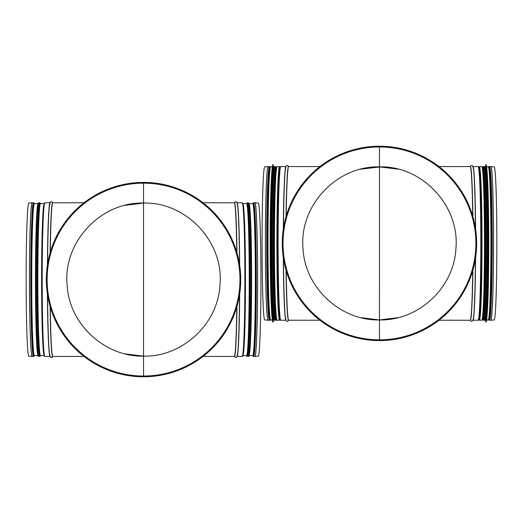 <?xml version="1.0" encoding="UTF-8"?>
<svg xmlns="http://www.w3.org/2000/svg" width="523" height="523" viewBox="0 0 523 523"><rect width="100%" height="100%" fill="white"/><g stroke="black" fill="none" stroke-linecap="round" stroke-linejoin="round"><path stroke-width="0.78" d="M398.114 169.164L379.456 166.876L379.456 146.97L379.456 166.863C336.537 165.628 298.646 206.167 303.065 249.138C305.151 288.042 340.708 320.828 379.456 319.939L379.456 339.832L379.456 319.926L397.97 317.67M282.27 243.404A97.186 97.186 0 0 0 428.056 327.568A97.186 97.186 0 0 0 428.056 159.234A97.186 97.186 0 0 0 282.27 243.404M283.035 243.404A96.422 96.422 0 0 0 427.67 326.908A96.422 96.422 0 0 0 427.67 159.894A96.422 96.422 0 0 0 283.035 243.404M282.577 243.404A96.879 96.879 0 0 0 427.899 327.306A96.879 96.879 0 0 0 427.899 159.502A96.879 96.879 0 0 0 282.577 243.404M360.805 169.164L379.456 167.027L379.456 166.569L379.463 167.027L379.456 319.926L360.948 317.67M379.456 319.939C418.21 320.828 453.768 288.042 455.853 249.138C460.273 206.167 422.381 165.628 379.456 166.863L379.456 166.569M490.836 320.233A76.829 2.68 -90 0 0 490.862 320.233L494.189 319.939A76.541 2.674 -90 0 0 496.85 243.404A76.541 2.674 -90 0 0 494.189 166.863L490.862 166.569A76.829 2.68 -90 0 0 490.836 166.569M268.057 320.233L264.73 319.939A76.541 2.674 -90 0 1 262.069 243.404A76.541 2.674 -90 0 1 264.73 166.863L268.057 166.569A76.829 2.68 -90 0 1 268.083 166.569A76.829 2.68 -90 0 0 265.383 243.404A76.829 2.68 -90 0 0 268.057 320.233A76.829 2.68 -90 0 1 268.057 320.233L268.103 320.233A76.835 2.68 -90 0 1 265.423 243.404A76.835 2.68 -90 0 1 268.103 166.569L268.057 166.569M273.889 319.344A76.07 2.654 -90 0 1 271.385 243.398A76.07 2.654 -90 0 1 273.889 167.458M273.732 166.785A76.62 2.674 -90 0 0 271.058 243.404A76.62 2.674 -90 0 0 273.732 320.017L273.124 320.017A76.62 2.674 -90 0 1 270.45 243.404A76.62 2.674 -90 0 1 273.124 166.785L274.078 166.961M273.621 320.017A78.764 2.746 -90 0 1 272.986 322.161A78.764 2.746 -90 0 1 270.234 243.404A78.764 2.746 -90 0 1 272.986 164.64A78.764 2.746 -90 0 1 273.621 166.785M272.954 322.161L272.986 322.161A78.764 2.746 -90 0 1 272.954 322.161A78.764 2.746 -90 0 1 271.463 309.531A78.764 2.746 -90 0 1 271.463 177.271A78.764 2.746 -90 0 1 272.954 164.64A78.764 2.746 -90 0 1 272.967 164.64L272.954 164.64M271.463 309.531L271.365 307.727A76.62 2.674 -90 0 1 271.365 179.075L271.463 177.271M485.03 167.458A76.07 2.654 90 0 1 487.534 243.398A76.07 2.654 90 0 1 485.03 319.344M485.187 320.017A76.62 2.674 90 0 0 487.861 243.404A76.62 2.674 90 0 0 485.187 166.785L485.795 166.785A76.62 2.674 90 0 1 488.469 243.404A76.62 2.674 90 0 1 485.795 320.017L484.841 319.841M485.298 166.785A78.764 2.746 90 0 1 485.932 164.64A78.764 2.746 90 0 1 488.685 243.404A78.764 2.746 90 0 1 485.932 322.161A78.764 2.746 90 0 1 485.298 320.017M485.932 164.64L485.965 164.64A78.764 2.746 90 0 1 485.965 164.64A78.764 2.746 90 0 1 487.456 177.271A78.764 2.746 90 0 1 487.456 309.531A78.764 2.746 90 0 1 485.965 322.161A78.764 2.746 90 0 1 485.952 322.161L485.932 322.161M487.456 177.271L487.554 179.075A76.62 2.674 90 0 1 487.554 307.727L487.456 309.531M124.886 205.362L143.544 203.074L143.544 356.124L125.03 353.868M28.811 356.137A76.541 2.674 -90 0 1 26.15 279.596A76.541 2.674 -90 0 1 28.811 203.061L32.138 202.767A76.829 2.68 -90 0 0 29.465 279.596A76.829 2.68 -90 0 0 32.138 356.431A76.829 2.68 -90 0 1 29.465 279.596A76.829 2.68 -90 0 1 32.138 202.767L28.811 203.061A76.541 2.674 -90 0 0 26.15 279.596A76.541 2.674 -90 0 0 28.811 356.137L32.184 356.431A76.835 2.68 -90 0 1 29.504 279.596A76.835 2.68 -90 0 1 32.184 202.767A76.835 2.68 -90 0 0 29.504 279.596A76.835 2.68 -90 0 0 32.184 356.431L28.811 356.137M143.544 183.168L143.544 376.03M254.943 356.431L258.27 356.137A76.541 2.674 -90 0 0 260.931 279.596A76.541 2.674 -90 0 0 258.27 203.061L254.943 202.767A76.829 2.68 -90 0 0 254.917 202.767A76.829 2.68 -90 0 1 257.617 279.596A76.829 2.68 -90 0 1 254.943 356.431A76.829 2.68 -90 0 0 254.943 356.431L254.897 356.431A76.835 2.68 -90 0 0 257.578 279.596A76.835 2.68 -90 0 0 254.897 202.767L253.609 202.767A76.835 2.68 -90 0 1 256.29 279.596A76.835 2.68 -90 0 1 253.609 356.431L253.112 356.156A76.646 2.674 -90 0 0 255.917 279.596A76.646 2.674 -90 0 0 253.112 203.042L253.609 202.767M46.351 279.596A97.186 97.186 0 0 0 192.137 363.766A97.186 97.186 0 0 0 192.137 195.432A97.186 97.186 0 0 0 46.351 279.596A97.186 97.186 0 0 0 192.137 363.766A97.186 97.186 0 0 0 192.137 195.432A97.186 97.186 0 0 0 46.351 279.596M143.531 279.596L143.544 356.124L143.544 279.596M143.544 203.061C100.619 201.826 62.727 242.365 67.147 285.336C69.232 324.24 104.79 357.026 143.544 356.137C182.292 357.026 217.849 324.24 219.935 285.336C224.354 242.365 186.463 201.826 143.544 203.061M47.116 279.596A96.422 96.422 0 0 0 191.751 363.106A96.422 96.422 0 0 0 191.751 196.092A96.422 96.422 0 0 0 47.116 279.596M46.658 279.596A96.879 96.879 0 0 0 191.98 363.498A96.879 96.879 0 0 0 191.98 195.694A96.879 96.879 0 0 0 46.658 279.596M282.695 243.404A96.768 96.768 0 0 0 427.84 327.202A96.768 96.768 0 0 0 427.84 159.6A96.768 96.768 0 0 0 282.695 243.404M472.884 270.195A76.966 2.687 -90 0 1 470.203 320.233A76.835 2.68 -90 0 0 472.714 270.764M472.714 216.038A76.835 2.68 -90 0 0 470.21 166.569L438.98 166.569M472.884 216.607A76.966 2.687 -90 0 0 470.203 166.569L470.229 166.569M473.57 317.121A76.966 2.687 -90 0 0 473.635 316.52A76.966 2.687 -90 0 0 475.427 258.754M475.427 228.048A76.966 2.687 -90 0 0 473.635 170.282A76.966 2.687 -90 0 0 473.57 169.681L472.72 165.974L471.583 165.346L470.151 166.569M473.021 320.207A76.835 2.68 -90 0 0 475.584 257.761M475.584 229.041A76.835 2.68 -90 0 0 473.021 166.595M473.008 320.233L478.12 320.233A76.835 2.68 -90 0 0 480.8 243.404A76.835 2.68 -90 0 0 478.12 166.569L473.008 166.569M478.44 319.677A76.371 2.667 -90 0 0 481.245 243.404A76.371 2.667 -90 0 0 478.44 167.125M478.878 319.344A76.07 2.654 -90 0 0 481.382 243.398A76.07 2.654 -90 0 0 478.878 167.458M482.5 167.347L482.513 167.327A76.123 2.654 -90 0 1 485.266 243.404A76.123 2.654 -90 0 1 482.507 319.468L482.5 319.455A76.07 2.654 -90 0 0 485.148 243.404A76.07 2.654 -90 0 0 482.494 167.334L482.383 167.334M482.945 319.998A76.665 2.674 -90 0 0 485.73 243.404A76.665 2.674 -90 0 0 482.945 166.804L483.409 166.569A76.835 2.68 -90 0 1 486.089 243.404A76.835 2.68 -90 0 1 483.409 320.233L482.513 319.475M483.409 320.233L484.265 320.233A76.835 2.68 -90 0 0 486.946 243.404A76.835 2.68 -90 0 0 484.265 166.569L483.409 166.569M484.592 319.677A76.371 2.667 -90 0 0 487.39 243.404A76.371 2.667 -90 0 0 484.592 167.125M485.063 319.226A76.005 2.654 -90 0 0 487.534 243.404A76.005 2.654 -90 0 0 485.063 167.576M489.083 318.187A76.005 2.654 -90 0 0 491.26 243.404A76.005 2.654 -90 0 0 489.083 168.615M488.789 319.448A76.07 2.654 -90 0 0 491.391 243.404A76.07 2.654 -90 0 0 488.789 167.353M489.031 319.958A76.646 2.674 -90 0 0 491.836 243.404A76.646 2.674 -90 0 0 489.031 166.844L489.528 166.569A76.835 2.68 -90 0 1 492.208 243.404A76.835 2.68 -90 0 1 489.528 320.233L488.744 319.573M489.528 320.233L490.816 320.233A76.835 2.68 -90 0 0 493.496 243.404A76.835 2.68 -90 0 0 490.816 166.569L489.528 166.569M490.816 320.233L490.862 320.233A76.829 2.68 -90 0 0 493.535 243.404A76.829 2.68 -90 0 0 490.862 166.569L490.816 166.569M319.939 320.233L288.709 320.233A76.835 2.68 -90 0 1 286.205 270.764M286.205 216.038A76.835 2.68 -90 0 1 288.709 166.569L319.939 166.569M288.716 320.233A76.966 2.687 -90 0 1 286.035 270.195M286.035 216.607A76.966 2.687 -90 0 1 288.716 166.569M285.349 317.121A76.966 2.687 -90 0 1 285.283 316.52A76.966 2.687 -90 0 1 283.492 258.754M283.492 228.048A76.966 2.687 -90 0 1 285.283 170.282A76.966 2.687 -90 0 1 285.349 169.681L286.199 165.974L287.336 165.346L288.768 166.569M285.898 320.207A76.835 2.68 -90 0 1 283.335 257.761M283.335 229.041A76.835 2.68 -90 0 1 285.898 166.595M285.911 320.233L280.799 320.233A76.835 2.68 -90 0 1 278.118 243.404A76.835 2.68 -90 0 1 280.799 166.569L285.911 166.569M280.478 319.677A76.371 2.667 -90 0 1 277.674 243.404A76.371 2.667 -90 0 1 280.478 167.125M280.04 319.344A76.07 2.654 -90 0 1 277.536 243.398A76.07 2.654 -90 0 1 280.04 167.458M276.536 319.468L276.425 319.468A76.07 2.654 -90 0 1 273.771 243.404A76.07 2.654 -90 0 1 276.425 167.334L276.419 167.347M276.425 319.468L276.419 319.455A76.123 2.654 -90 0 1 273.653 243.404A76.123 2.654 -90 0 1 276.412 167.334L275.51 166.569L274.653 166.569A76.835 2.68 -90 0 0 271.973 243.404A76.835 2.68 -90 0 0 274.653 320.233C273.503 321.148 272.679 312.179 272.176 293.325C270.816 254.596 271.712 173.473 273.849 167.608L274.653 166.569M276.406 319.475L275.974 319.998A76.665 2.674 -90 0 1 273.189 243.404A76.665 2.674 -90 0 1 275.974 166.804M275.974 319.998L275.51 320.233A76.835 2.68 -90 0 1 272.829 243.404A76.835 2.68 -90 0 1 275.51 166.569M274.327 319.677A76.371 2.667 -90 0 1 271.529 243.404A76.371 2.667 -90 0 1 274.327 167.125M273.856 319.226A76.005 2.654 -90 0 1 271.385 243.404A76.005 2.654 -90 0 1 273.856 167.576M269.835 318.187A76.005 2.654 -90 0 1 267.652 243.398A76.005 2.654 -90 0 1 269.835 168.615M270.123 319.448A76.07 2.654 -90 0 1 267.528 243.404A76.07 2.654 -90 0 1 270.123 167.353M270.175 319.573L269.888 319.958A76.646 2.674 -90 0 1 267.083 243.404A76.646 2.674 -90 0 1 269.888 166.844L268.103 166.569M269.888 319.958L269.391 320.233A76.835 2.68 -90 0 1 266.71 243.404A76.835 2.68 -90 0 1 269.391 166.569M280.099 167.275A76.371 2.667 90 0 0 277.216 243.404A76.371 2.667 90 0 0 280.099 319.527M280.112 319.579A76.463 2.667 -90 0 1 277.216 243.404A76.463 2.667 -90 0 1 280.112 167.223M279.576 320.174L277.131 320.174A76.77 2.68 -90 0 1 274.451 243.404A76.77 2.68 -90 0 1 277.131 166.628L279.576 166.628A76.77 2.68 90 0 0 276.896 243.404A76.77 2.68 90 0 0 279.576 320.174L280.125 319.605M276.883 166.955A76.463 2.667 90 0 0 274.157 243.404A76.463 2.667 90 0 0 276.883 319.847M482.036 319.847A76.463 2.667 -90 0 0 484.762 243.404A76.463 2.667 -90 0 0 482.036 166.955M484.468 243.404A76.77 2.68 90 0 1 481.788 320.174C483.821 321.318 484.638 284.872 484.762 243.404C484.638 201.93 483.821 165.484 481.788 166.628A76.77 2.68 90 0 1 484.468 243.404M478.793 319.605L479.343 320.174A76.77 2.68 -90 0 0 482.023 243.404A76.77 2.68 -90 0 0 479.343 166.628L481.788 166.628M478.82 319.527A76.371 2.667 -90 0 0 481.703 243.404A76.371 2.667 -90 0 0 478.82 167.275M478.807 167.223A76.463 2.667 90 0 1 481.703 243.404A76.463 2.667 90 0 1 478.807 319.579M274.019 319.71A76.312 2.661 -90 0 1 271.378 243.404A76.312 2.661 -90 0 1 274.019 167.092M272.32 320.017L270.672 320.017A76.62 2.674 -90 0 1 267.998 243.404A76.62 2.674 -90 0 1 270.672 166.785L272.32 166.785M270.43 319.697A76.312 2.661 -90 0 1 267.704 243.404A76.312 2.661 -90 0 1 270.43 167.112M484.899 167.092A76.312 2.661 90 0 1 487.541 243.404A76.312 2.661 90 0 1 484.899 319.71M486.599 166.785L488.247 166.785A76.62 2.674 90 0 1 490.92 243.404A76.62 2.674 90 0 1 488.247 320.017L486.599 320.017M488.489 167.112A76.312 2.661 90 0 1 491.215 243.404A76.312 2.661 90 0 1 488.489 319.697M52.79 356.431A76.835 2.68 -90 0 1 50.286 306.962A76.835 2.68 -90 0 0 52.79 356.431A76.966 2.687 -90 0 1 50.116 306.393A76.966 2.687 -90 0 0 52.797 356.431L84.02 356.431L52.79 356.431M50.286 252.236A76.835 2.68 -90 0 1 52.79 202.767L52.79 202.767A76.966 2.687 -90 0 0 50.116 252.805A76.966 2.687 -90 0 1 52.797 202.767A76.835 2.68 -90 0 0 50.286 252.236M49.43 353.319A76.966 2.687 -90 0 1 49.365 352.718A76.966 2.687 -90 0 1 47.573 294.952A76.966 2.687 -90 0 0 49.365 352.718A76.966 2.687 -90 0 0 49.43 353.319L50.28 357.026L51.417 357.654L52.49 357.131L52.849 356.431L51.417 357.654L50.28 357.026L49.43 353.306M47.573 264.246A76.966 2.687 -90 0 1 49.365 206.48A76.966 2.687 -90 0 1 49.43 205.879A76.966 2.687 -90 0 0 49.365 206.48A76.966 2.687 -90 0 0 47.573 264.246M49.979 356.405A76.835 2.68 -90 0 1 47.416 293.959A76.835 2.68 -90 0 0 49.979 356.405M47.416 265.239A76.835 2.68 -90 0 1 49.979 202.793A76.835 2.68 -90 0 0 47.416 265.239M44.88 356.431A76.835 2.68 -90 0 1 42.2 279.596A76.835 2.68 -90 0 1 44.88 202.767A76.835 2.68 -90 0 0 42.2 279.596A76.835 2.68 -90 0 0 44.88 356.431L49.992 356.431L44.88 356.431M44.122 355.542A76.07 2.654 -90 0 1 41.618 279.596A76.07 2.654 -90 0 1 44.122 203.656A76.07 2.654 -90 0 0 41.618 279.596A76.07 2.654 -90 0 0 44.122 355.542M40.506 355.666A76.07 2.654 -90 0 1 37.852 279.596A76.07 2.654 -90 0 1 40.506 203.532A76.07 2.654 -90 0 0 37.852 279.596A76.07 2.654 -90 0 0 40.506 355.666A76.123 2.654 -90 0 1 37.734 279.596A76.123 2.654 -90 0 1 40.487 203.525L39.591 202.767L38.735 202.767A76.835 2.68 -90 0 0 36.054 279.596A76.835 2.68 -90 0 0 38.735 356.431A76.835 2.68 -90 0 1 36.054 279.596A76.835 2.68 -90 0 1 38.735 202.767L39.591 202.767A76.835 2.68 -90 0 0 36.911 279.596A76.835 2.68 -90 0 0 39.591 356.431A76.835 2.68 -90 0 1 36.911 279.596A76.835 2.68 -90 0 1 39.591 202.767L40.055 203.002A76.665 2.674 -90 0 0 37.27 279.596A76.665 2.674 -90 0 0 40.055 356.196A76.665 2.674 -90 0 1 37.27 279.596A76.665 2.674 -90 0 1 40.055 203.002L40.487 203.525A76.123 2.654 -90 0 0 37.734 279.596A76.123 2.654 -90 0 0 40.487 355.666L39.591 356.431L38.735 356.431L39.591 356.431L40.487 355.666L44.154 355.666L40.506 355.666M37.937 355.424A76.005 2.654 -90 0 1 35.466 279.602A76.005 2.654 -90 0 1 37.937 203.774A76.005 2.654 -90 0 0 35.466 279.602A76.005 2.654 -90 0 0 37.937 355.424M34.387 355.607A76.005 2.654 -90 0 1 31.74 279.596A76.005 2.654 -90 0 1 34.387 203.591L33.472 202.767L32.184 202.767L33.472 202.767A76.835 2.68 -90 0 0 30.792 279.596A76.835 2.68 -90 0 0 33.472 356.431A76.835 2.68 -90 0 1 30.792 279.596A76.835 2.68 -90 0 1 33.472 202.767L33.969 203.042A76.646 2.674 -90 0 0 31.164 279.596A76.646 2.674 -90 0 0 33.969 356.156A76.646 2.674 -90 0 1 31.164 279.596A76.646 2.674 -90 0 1 33.969 203.042L34.374 203.591A76.005 2.654 -90 0 0 31.74 279.596A76.005 2.654 -90 0 0 34.387 355.607L33.472 356.431L32.184 356.431L33.472 356.431L34.374 355.607L37.989 355.607L34.387 355.607M34.368 355.607A76.07 2.654 -90 0 1 31.609 279.596A76.07 2.654 -90 0 1 34.368 203.591A76.07 2.654 -90 0 0 31.609 279.596A76.07 2.654 -90 0 0 34.368 355.607M203.061 356.431L234.317 356.438A76.835 2.68 -90 0 0 236.795 306.962M236.795 252.236A76.835 2.68 -90 0 0 234.291 202.767L203.061 202.767M234.284 356.431A76.966 2.687 -90 0 0 236.965 306.393M236.965 252.805A76.966 2.687 -90 0 0 234.284 202.767M234.232 356.431L235.664 357.654L236.801 357.026L237.651 353.306A76.966 2.687 -90 0 0 237.717 352.718A76.966 2.687 -90 0 0 239.508 294.952M239.508 264.246A76.966 2.687 -90 0 0 237.717 206.48A76.966 2.687 -90 0 0 237.651 205.879M237.102 356.405A76.835 2.68 -90 0 0 239.665 293.959M239.665 265.239A76.835 2.68 -90 0 0 237.102 202.793M237.089 356.431L242.201 356.431A76.835 2.68 -90 0 0 244.882 279.596A76.835 2.68 -90 0 0 242.201 202.767L237.089 202.767M242.522 355.875A76.371 2.667 -90 0 0 245.326 279.596A76.371 2.667 -90 0 0 242.522 203.323M242.96 355.542A76.07 2.654 -90 0 0 245.464 279.596A76.07 2.654 -90 0 0 242.96 203.656M242.927 355.666L246.575 355.666A76.07 2.654 -90 0 0 249.229 279.596A76.07 2.654 -90 0 0 246.575 203.532L242.927 203.532M246.575 355.666L246.595 355.673A76.123 2.654 -90 0 0 249.347 279.596A76.123 2.654 -90 0 0 246.588 203.532L247.49 202.767A76.835 2.68 -90 0 1 250.171 279.596A76.835 2.68 -90 0 1 247.49 356.431L247.026 356.196A76.665 2.674 -90 0 0 249.811 279.596A76.665 2.674 -90 0 0 247.026 203.002M247.49 356.431L248.347 356.431A76.835 2.68 -90 0 0 251.027 279.596A76.835 2.68 -90 0 0 248.347 202.767L247.49 202.767M248.673 355.875A76.371 2.667 -90 0 0 251.471 279.596A76.371 2.667 -90 0 0 248.673 203.323M249.144 355.424A76.005 2.654 -90 0 0 251.615 279.602A76.005 2.654 -90 0 0 249.144 203.774M252.687 203.617L252.714 203.591A76.07 2.654 -90 0 1 255.472 279.596A76.07 2.654 -90 0 1 252.707 355.601L252.714 355.607A76.005 2.654 -90 0 0 255.348 279.596A76.005 2.654 -90 0 0 252.694 203.591L249.092 203.591M46.776 279.596A96.768 96.768 0 0 0 191.921 363.4A96.768 96.768 0 0 0 191.921 195.798A96.768 96.768 0 0 0 46.776 279.596M470.236 320.239L438.98 320.233M470.151 320.233L471.583 321.455L472.72 320.834L473.57 317.108M478.12 320.233C479.264 321.148 480.088 312.179 480.598 293.325C481.951 254.596 481.062 173.473 478.918 167.608L478.12 166.569M479.245 167.334L478.846 167.334M479.245 319.468L478.846 319.468M482.513 167.334L482.945 166.804M484.265 320.233C485.416 321.148 486.24 312.179 486.743 293.325C488.103 254.596 487.207 173.473 485.069 167.608L484.265 166.569M488.744 167.229L489.031 166.844M288.768 320.233L287.336 321.455L286.199 320.834L285.349 317.108M280.799 320.233C279.655 321.148 278.831 312.179 278.321 293.325C276.968 254.596 277.857 173.473 279.995 167.608L280.799 166.569M280.073 167.334L279.674 167.334M280.073 319.468L279.674 319.468M275.51 320.233L274.653 320.233M270.175 167.229L269.888 166.844M269.391 320.233L268.103 320.233M279.576 319.468L278.949 314.924C277.543 300.908 276.824 251.105 277.425 213.665C277.772 191.706 278.341 177.166 279.145 170.047L279.576 167.334M279.576 166.628L280.125 167.197M277.131 320.174C276.589 322.129 275.353 314.82 274.804 293.377C273.784 262.461 273.98 204.042 275.373 179.173L276.484 167.51L277.131 166.628M479.343 320.174L481.788 320.174M479.343 319.468L479.218 319.514C480.428 319.35 481.781 283.048 481.703 243.404C481.781 203.754 480.428 167.452 479.218 167.288L479.343 167.334M479.343 166.628L478.793 167.197M273.732 320.017L274.078 319.841M270.672 320.017C270.136 321.972 268.9 314.676 268.351 293.279L267.724 234.474C267.835 210.978 268.234 192.588 268.92 179.304L270.031 167.661L270.672 166.785M485.187 166.785L484.841 166.961M488.247 166.785C488.783 164.83 490.018 172.126 490.567 193.523L491.195 252.328C491.084 275.824 490.685 294.214 489.999 307.498L488.887 319.141L488.247 320.017M84.02 202.767L52.79 202.767L84.02 202.767M52.849 202.767L51.417 201.545L50.28 202.166L49.365 206.48L50.28 202.166L51.417 201.545L52.849 202.767M49.992 202.767L44.88 202.767L49.992 202.767M44.154 203.532L40.506 203.532L44.154 203.532M37.989 203.591L34.387 203.591L37.989 203.591M234.232 202.767L235.664 201.545L236.801 202.166L237.651 205.892M242.201 356.431C243.345 357.346 244.169 348.377 244.679 329.523C246.032 290.795 245.143 209.671 243.005 203.807L242.201 202.767M247.026 356.196L246.581 355.653M248.347 356.431C249.497 357.346 250.321 348.377 250.824 329.523C252.184 290.795 251.288 209.671 249.151 203.807L248.347 202.767M252.687 355.581L249.092 355.607M252.707 355.607L253.112 356.156M252.707 203.591L253.112 203.042M254.897 356.431L253.609 356.431M143.537 355.973L143.544 356.431M143.537 203.225L143.544 202.767"/></g></svg>
